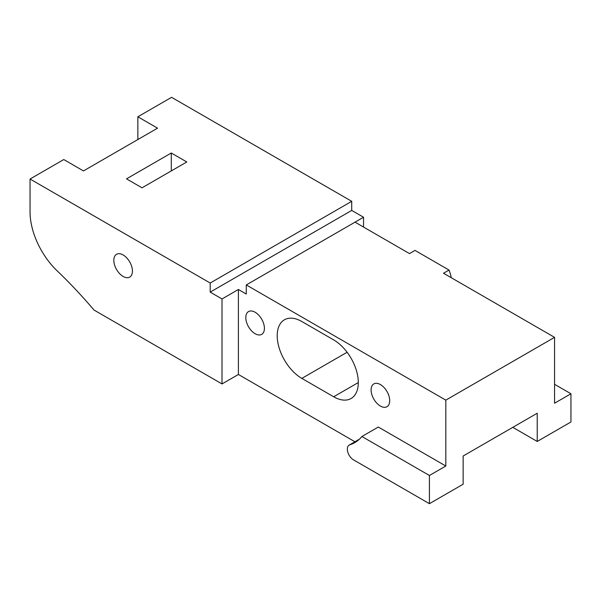 <?xml version="1.0" encoding="UTF-8"?>
<svg xmlns="http://www.w3.org/2000/svg" width="601" height="601" viewBox="0 0 601 601"><rect width="100%" height="100%" fill="white"/><g stroke="black" fill="none" stroke-linecap="round" stroke-linejoin="round"><path stroke-width="0.9" d="M123.122 254.952A13.162 7.603 -120 0 0 116.541 254.298A13.162 7.603 -120 0 0 114.528 264.846A13.162 7.603 -120 0 0 123.122 276.445A13.162 7.603 -120 0 0 129.703 277.099A13.162 7.603 -120 0 0 131.724 266.551A13.162 7.603 -120 0 0 123.122 254.952M255.109 333.72A13.162 7.603 60 0 1 246.508 322.121A13.162 7.603 60 0 1 248.529 311.573A13.162 7.603 60 0 1 255.109 312.227A13.162 7.603 60 0 1 263.711 323.826A13.162 7.603 60 0 1 261.69 334.374A13.162 7.603 60 0 1 255.109 333.72M380.403 384.565A13.162 7.603 -120 0 0 373.822 383.911A13.162 7.603 -120 0 0 371.809 394.459A13.162 7.603 -120 0 0 380.403 406.058A13.162 7.603 -120 0 0 386.984 406.712A13.162 7.603 -120 0 0 389.005 396.164A13.162 7.603 -120 0 0 380.403 384.565M359.135 439.429L349.737 444.853A8.775 5.063 -120 0 0 349.151 445.116A8.775 5.063 -120 0 0 347.806 452.147A8.775 5.063 -120 0 0 353.538 459.878L429.422 503.683L463.146 484.211L463.146 456.009L537.219 413.24L537.219 441.45L570.95 421.977L570.95 393.768L554.558 403.233L554.558 337.349L443.523 273.245L449.037 270.059A27.864 16.084 60 0 1 451.223 277.692M570.95 393.768L554.558 384.302M349.737 444.853A74.892 43.234 -120 0 0 354.733 442.652A74.892 43.234 -120 0 0 361.9 436.499L378.292 427.033L445.814 466.015L429.422 475.481L361.9 436.499M429.422 503.683L429.422 475.481M354.951 441.765L238.402 374.476L238.402 289.487L222.009 298.952L210.192 292.131L351.72 210.418L351.72 201.32L171.578 97.317L137.854 116.789L137.854 139.537M210.192 292.131L210.192 283.026L30.05 179.023L30.05 211.965A55.72 32.169 60 0 0 57.14 270.826A351.007 202.65 -120 0 1 94.026 310.048L222.009 383.941L238.402 374.476M30.05 179.023L63.781 159.55L83.479 170.924L157.552 128.163L137.854 116.789M210.192 283.026L351.72 201.32M126.51 178.858L171.293 153.007L186.806 161.962L142.024 187.812L126.51 178.858M445.814 466.015L445.814 400.138L554.558 337.349M537.219 441.45L512.796 427.341M445.814 400.138L246.282 284.942L355.033 222.152L409.491 253.599L415.006 250.414L449.037 270.059M355.033 222.152L363.545 217.239L351.72 210.418M238.402 289.487L246.282 294.039L246.282 284.942M222.009 383.941L222.009 298.952M363.545 227.065L363.545 217.239M333.675 396.773A34.828 20.103 -120 0 0 351.089 398.493A34.828 20.103 -120 0 0 356.431 370.592A34.828 20.103 -120 0 0 333.675 339.896L301.837 321.52A34.828 20.103 -120 0 0 284.423 319.792A34.828 20.103 -120 0 0 279.089 347.701A34.828 20.103 -120 0 0 301.837 378.39L333.675 396.773L358.301 382.552M171.293 153.007L171.293 170.917M347.108 352.254L301.837 378.39M349.151 445.116L359.36 439.218"/></g></svg>
